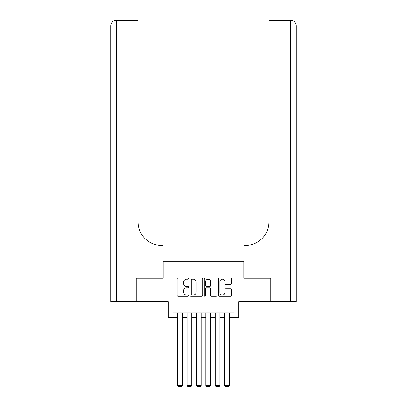 <?xml version="1.0" encoding="UTF-8"?>
<svg xmlns="http://www.w3.org/2000/svg" width="407" height="407" viewBox="0 0 407 407"><rect width="100%" height="100%" fill="white"/><g stroke="black" fill="none" stroke-linecap="round" stroke-linejoin="round"><path stroke-width="0.61" d="M188.502 278.525A0.646 0.646 0 0 0 187.856 277.879L178.078 277.879A0.921 0.921 0 0 0 177.157 278.8L177.157 295.365A0.921 0.921 0 0 0 178.078 296.286L187.856 296.286A0.646 0.646 0 0 0 188.502 295.64A0.646 0.646 0 0 0 187.856 294.999L186.589 294.999A2.946 2.946 0 0 1 183.643 292.053L183.643 290.669A2.946 2.946 0 0 1 186.589 287.729L187.856 287.729A0.646 0.646 0 0 0 188.502 287.083A0.646 0.646 0 0 0 187.856 286.436L186.589 286.436A2.946 2.946 0 0 1 183.643 283.496L183.643 282.112A2.946 2.946 0 0 1 186.589 279.166L187.856 279.166A0.646 0.646 0 0 0 188.502 278.525M230.393 284.366A0.921 0.921 0 0 0 231.313 283.445L231.313 278.8A0.921 0.921 0 0 0 230.393 277.879L219.536 277.879A0.921 0.921 0 0 0 218.615 278.8L218.615 295.365A0.921 0.921 0 0 0 219.536 296.286L230.393 296.286A0.921 0.921 0 0 0 231.313 295.365L231.313 289.753A0.921 0.921 0 0 0 230.393 288.833L225.748 288.833A0.921 0.921 0 0 0 224.827 289.753L224.827 292.536A2.462 2.462 0 0 1 222.364 294.999A2.462 2.462 0 0 1 219.902 292.536L219.902 281.629A2.462 2.462 0 0 1 222.364 279.166A2.462 2.462 0 0 1 224.827 281.629L224.827 283.445A0.921 0.921 0 0 0 225.748 284.366L230.393 284.366M173.031 317.552L173.031 312.866L233.969 312.866L233.969 317.552L238.66 317.552L238.66 301.612L270.767 301.612L270.767 278.174L243.813 278.174L243.813 261.299L163.187 261.299L163.187 278.174L136.233 278.174L136.233 301.612L168.34 301.612L168.34 317.552L177.717 317.552M202.696 278.8A0.921 0.921 0 0 0 201.775 277.879L190.914 277.879A0.921 0.921 0 0 0 189.993 278.8L189.993 295.365A0.921 0.921 0 0 0 190.914 296.286L201.775 296.286A0.921 0.921 0 0 0 202.696 295.365L202.696 278.8M205.225 277.879L216.086 277.879A0.921 0.921 0 0 1 217.007 278.8L217.007 295.365A0.921 0.921 0 0 1 216.086 296.286L211.437 296.286A0.921 0.921 0 0 1 210.516 295.365L210.516 288.644A0.921 0.921 0 0 0 209.595 287.729L206.512 287.729A0.921 0.921 0 0 0 205.596 288.644L205.596 295.64A0.646 0.646 0 0 1 204.95 296.286A0.646 0.646 0 0 1 204.304 295.64L204.304 278.8A0.921 0.921 0 0 1 205.225 277.879M182.407 317.552L187.093 317.552M191.778 317.552L196.469 317.552M201.155 317.552L205.845 317.552M210.531 317.552L215.222 317.552M219.907 317.552L224.593 317.552M229.283 317.552L233.969 317.552M191.926 279.166A0.646 0.646 0 0 0 191.285 279.812L191.285 294.353A0.646 0.646 0 0 0 191.926 294.999L193.264 294.999A2.946 2.946 0 0 0 196.205 292.053L196.205 282.112A2.946 2.946 0 0 0 193.264 279.166L191.926 279.166M210.516 281.675A2.462 2.462 0 0 0 208.053 279.212A2.462 2.462 0 0 0 205.596 281.675L205.596 285.516A0.921 0.921 0 0 0 206.512 286.436L209.595 286.436A0.921 0.921 0 0 0 210.516 285.516L210.516 281.675M182.407 312.866L182.407 385.429L177.717 385.429L177.717 312.866M182.407 385.429L181.7 386.65L178.419 386.65L177.717 385.429M135.948 278.174L163.09 278.174L163.09 245.36L161.498 245.36A23.438 23.438 0 0 1 138.059 221.922L138.059 25.977L116.356 25.977L116.356 301.612L135.948 301.612L135.948 278.174M116.356 301.612L110.729 301.612L110.729 25.977A5.627 5.627 0 0 1 116.356 20.35L138.059 20.35L138.059 25.977M110.729 245.36L110.729 25.977L116.356 25.977L116.356 20.35M161.498 245.36A23.438 23.438 0 0 1 138.059 221.922M271.052 278.174L243.91 278.174L243.91 245.36L245.502 245.36A23.438 23.438 0 0 0 268.941 221.922L268.941 20.35L290.644 20.35A5.627 5.627 0 0 1 296.271 25.977L296.271 301.612L271.052 301.612L271.052 278.174M296.271 245.36L296.271 25.977A5.627 5.627 0 0 0 290.644 20.35A5.627 5.627 0 0 1 296.271 25.977A5.627 5.627 0 0 0 290.644 20.35L290.644 25.977L268.941 25.977M245.502 245.36A23.438 23.438 0 0 0 268.941 221.922M191.778 312.866L191.778 385.429L187.093 385.429L187.093 312.866M191.778 385.429L191.076 386.65L187.795 386.65L187.093 385.429M201.155 312.866L201.155 385.429L196.469 385.429L196.469 312.866M201.155 385.429L200.453 386.65L197.171 386.65L196.469 385.429M210.531 312.866L210.531 385.429L205.845 385.429L205.845 312.866M210.531 385.429L209.829 386.65L206.547 386.65L205.845 385.429M219.907 312.866L219.907 385.429L215.222 385.429L215.222 312.866M219.907 385.429L219.205 386.65L215.924 386.65L215.222 385.429M229.283 312.866L229.283 385.429L224.593 385.429L224.593 312.866M229.283 385.429L228.581 386.65L225.3 386.65L224.593 385.429M290.644 301.612L290.644 25.977L296.271 25.977"/></g></svg>
